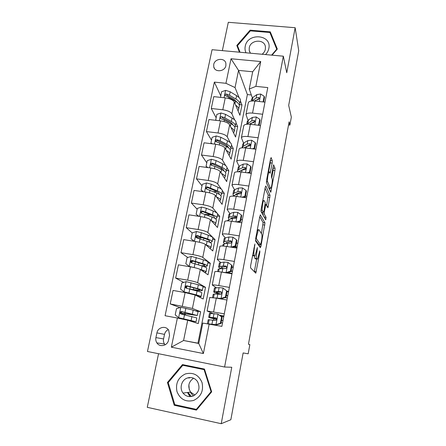<?xml version="1.0" encoding="UTF-8"?>
<svg xmlns="http://www.w3.org/2000/svg" width="446" height="446" viewBox="0 0 446 446"><rect width="100%" height="100%" fill="white"/><g stroke="black" fill="none" stroke-linecap="round" stroke-linejoin="round"><path stroke-width="0.67" d="M254.917 243.984L250.63 265.604L250.563 267.868L255.803 273.186L259.851 252.28L259.801 250.797L257.587 258.981L257.102 259.126L256.706 258.635C256.249 257.632 256.327 255.285 256.946 251.589L257.364 247.497L255.09 255.853L254.566 256.01L254.142 255.491C253.657 254.443 253.735 252.023 254.371 248.227L254.917 243.984M213.729 64.464L213.757 66.872C214.849 72.692 224.946 71.683 225.893 65.634L225.882 63.36C224.873 57.439 214.699 58.393 213.729 64.464M189.935 396.098L187.989 392.915M272.171 163.091L272.277 160.705L271.146 157.577L270.583 158.759L266.552 180.329L266.452 182.732L270.772 192.287L274.926 170.601L275.037 168.32L273.593 164.769L271.575 174.871L271.469 177.196L272.127 178.852C272.723 180.05 271.731 187.248 270.828 188.279L270.387 188.251L267.672 181.884C267.02 180.702 268.024 173.204 268.983 172.128L269.479 172.184L270.109 173.349L272.171 163.091L270.287 162.851L270.309 160.225M158.553 353.723L147.269 407.326L221.222 423.7L230.844 419.725L243.131 352.937L248.177 353.812L249.855 344.607L248.45 344.228L289.114 121.814L289.889 125.081L291.338 117.147L288.685 105.351L298.731 50.738L295.163 27.719L228.307 22.3L222.342 50.638M221.222 423.7L231.764 367.259L224.594 367.019L283.333 56.196L286.756 72.743L295.163 27.719M260.458 214.866L259.84 216.277L255.653 238.682L255.58 240.996L260.375 247.714L260.96 246.253L264.963 222.866L260.308 214.844M261.155 209.224L265.264 187.248L265.855 185.949L270.047 195.348L267.912 207.758L265.883 204.324L264.344 211.716L264.255 213.996L266.067 217.38L265.721 219.861L261.066 211.582L261.155 209.224M188.708 377.974L188.92 377.617M168.549 340.075L169.541 335.314L168.739 330.335C166.029 325.312 157.89 327.069 156.92 332.867L155.91 337.605C155.537 339.529 155.855 341.296 156.875 342.89C159.724 347.663 167.618 345.773 168.549 340.075M224.594 367.019L147.453 351.487L212.067 49.701L283.333 56.196M251.343 94.987L247.374 94.569L197.957 343.175L183.579 340.51L198.749 343.465L202.796 323.071L221.879 326.366L267.784 87.583L255.859 86.362L249.253 89.044L252.681 71.773L238.538 70.396L235.048 87.572L239.034 97.546M209.185 323.991L203.382 353.539L171.348 347.189L177.38 318.031L187.705 320.239L198.275 323.584L200.644 311.732L196.329 310.94M220.72 95.823L214.353 82.114L165.076 315.723L177.38 318.031M214.353 82.114L225.944 83.302L231.017 58.761L260.737 61.542L255.859 86.362M288.545 124.925L289.889 125.081M197.957 343.175L198.777 343.336M187.705 320.239L183.579 340.51L171.348 347.189M247.374 94.569L238.538 70.396L231.017 58.761M240.383 100.919L241.983 104.921L239.541 104.654M216.148 117.822L211.276 108.495L213.768 96.631L225.247 97.869C229.969 98.572 232.979 99.937 234.278 101.961L239.92 115.263L241.983 104.921M211.276 108.495L222.794 109.783C227.532 110.502 230.56 111.834 231.881 113.786L234.652 119.902M235.984 122.851L237.662 126.547L235.298 126.274M211.504 140.155L206.426 131.587L208.957 119.534L220.508 120.872C225.263 121.602 228.313 122.906 229.651 124.78L235.566 137.045L237.662 126.547M206.426 131.587L218.01 132.975C222.783 133.722 225.854 134.993 227.215 136.788L230.231 142.614M231.524 145.106L233.275 148.496L230.866 148.195M206.793 162.829L201.497 155.035L204.067 142.798L215.691 144.236C220.48 144.995 223.569 146.232 224.951 147.955L231.145 159.144L233.275 148.496M201.497 155.035L213.155 156.535C217.966 157.304 221.071 158.514 222.482 160.147L225.793 165.7M226.981 167.69L228.82 170.773L226.401 170.45M202.01 185.848L196.491 178.863L199.106 166.425L210.796 167.975C215.624 168.761 218.752 169.932 220.179 171.498L226.663 181.583L228.82 170.773M196.491 178.863L208.221 180.474C213.065 181.271 216.215 182.408 217.67 183.886L221.378 189.193M222.348 190.581L224.299 193.38L221.868 193.04M197.154 209.224L191.406 203.069L194.06 190.436L205.829 192.098C210.685 192.912 213.851 194.016 215.329 195.409L222.108 204.357L224.299 193.38M191.406 203.069L203.209 204.792C208.087 205.623 211.276 206.688 212.781 207.998L217.146 213.249M217.481 213.651L219.711 216.332L217.263 215.97M192.22 232.968L186.238 227.672L188.937 214.833L200.778 216.611C205.667 217.447 208.879 218.484 210.406 219.711L217.486 227.477L219.711 216.332M186.238 227.672L198.113 229.512C203.03 230.37 206.258 231.363 207.814 232.5L215.056 239.636L212.591 239.251M187.805 257.498L180.981 252.676L183.724 239.625L195.643 241.52C200.572 242.39 203.822 243.349 205.4 244.402L212.792 250.947L215.056 239.636M180.981 252.676L192.94 254.638C197.885 255.519 201.163 256.439 202.763 257.398L210.322 263.302L207.847 262.889M183.68 282.413L175.646 278.092L178.433 264.824L190.425 266.842C195.387 267.739 198.682 268.626 200.315 269.495L208.026 274.786L210.322 263.302M175.646 278.092L187.677 280.177C192.661 281.091 195.978 281.933 197.634 282.708L205.522 287.33L203.025 286.895M179.967 307.601L170.216 303.927L173.048 290.441L185.118 292.582L195.142 295.001L203.186 298.998L205.522 287.33M170.216 303.927L192.421 308.431L200.644 311.732M213.617 320.128L213.885 318.756M212.653 313.432L207.095 310.985L224.293 313.811M216.271 287.715L212.235 285C212.798 284.743 214.972 284.927 218.763 285.563L229.372 287.402M220.686 262.577L217.291 259.444C217.882 259.031 220.062 259.115 223.831 259.7L234.362 261.428M231.05 247.156L235.31 245.824L236.475 239.792L232.862 237.16L228.988 236.999L225.263 237.885L222.27 234.306C222.883 233.743 225.063 233.726 228.809 234.267L239.273 235.884M229.885 213.606L227.165 209.57C227.8 208.862 229.985 208.75 233.71 209.241L244.107 210.763M234.479 189.723L231.981 185.229C232.645 184.382 234.825 184.181 238.526 184.627L248.857 186.043M239.028 166.219L236.72 161.274C237.406 160.292 239.591 160.002 243.271 160.404L253.534 161.725M243.533 143.082L241.386 137.697C242.094 136.582 244.274 136.208 247.937 136.565L258.134 137.792M247.976 120.303L245.98 114.488C246.71 113.251 248.89 112.788 252.525 113.106L262.661 114.243M252.358 97.869L249.253 89.044M185.201 314.932L185.436 313.783M193.001 261.172L192.666 260.938M197.5 237.629L196.535 236.781M223.87 315.997L219.571 315.21M209.765 297.504L216.304 298.129L226.942 300.024M228.608 291.361L227.07 291.093M214.849 271.792L214.877 271.659C215.451 271.319 217.631 271.452 221.411 272.06L231.976 273.844M233.269 267.109L231.825 266.87M219.856 246.499L219.889 246.32C220.491 245.83 222.671 245.863 226.429 246.421L236.926 248.093M237.863 243.226L236.425 243.003M202.144 237.606L201.057 237.434L200.995 237.757M224.784 221.612L224.823 221.389C225.453 220.753 227.633 220.692 231.368 221.205L241.799 222.771M208.511 214.665L205.768 214.431M229.629 197.126L229.679 196.864C230.331 196.084 232.511 195.928 236.224 196.391L246.588 197.857M234.395 173.026L234.457 172.725C235.131 171.805 237.311 171.559 241.002 171.983L251.299 173.349M239.089 149.31L239.156 148.97C239.853 147.916 242.033 147.581 245.701 147.96L255.937 149.232M243.711 125.962L243.784 125.582C244.503 124.406 246.683 123.982 250.334 124.323L260.497 125.499M248.26 102.981L248.344 102.563C249.08 101.259 251.26 100.757 254.889 101.052L264.991 102.14M235.048 87.572L225.944 83.302M198.749 343.465L203.382 353.539M260.737 61.542L252.681 71.773M168.242 329.622C166.286 330.598 165.042 332.186 164.518 334.383L163.565 338.932C163.208 340.789 163.52 342.478 164.507 344.017L165.148 344.819M211.677 391.817L204.469 369.065L182.459 364.588L167.44 382.484L174.23 405.252L196.457 410.108L211.677 391.817M272.049 55.17L277.323 49.06L270.27 31.839L250.106 30.161L236.809 45.459L239.424 52.193M184.376 364.979L184.087 365.33M196.859 409.233L197.138 409.289M175.953 404.912L174.23 405.252M168.393 382.423L167.44 382.484M238.554 48.809L238.248 49.16M250.329 30.93L250.106 30.161M271.101 35.44L270.27 31.839M252.954 255.753L252.508 255.547M254.51 256.004L254.817 258.329L256.706 258.635M255.525 258.87L254.817 258.329M254.309 271.82L256.684 259.059M261.406 233.576L263.118 222.593L259.756 216.739M259.115 245.947L259.366 244.586M256.439 237.149L256.383 238.761L260.564 244.776L261.462 241.135C262.064 237.556 262.153 235.215 261.735 234.1L258.948 229.69L258.385 229.796L256.439 237.149L255.954 237.077M258.78 244.492L255.497 239.954M265.08 188.218L268.213 195.092L270.047 195.348M266.613 205.455L268.213 195.092M262.343 212.274L262.376 213.718L264.227 217.113L266.067 217.38M264.283 217.453L264.227 217.113M264.205 200.583L263.72 200.6C262.711 201.743 261.651 209.469 262.365 210.467L263.413 212.43L264.004 211.07L265.231 202.657L264.205 200.583M261.663 212.173L260.988 211.187M268.609 171.861L270.287 162.851M271.726 177.843L273.108 170.366L272.963 167.389M269.518 189.767L269.813 188.173M197.305 315.417L198.052 311.682L193.19 310.126L180.892 307.316L176.493 308.66L175.2 314.887L178.746 317.714L196.034 321.744L189.628 320.847M178.746 317.714L193.441 321.237L188.937 320.629M184.031 313.599L197.288 315.5L181.633 311.559C180.39 311.609 179.933 312.239 180.256 313.443L181.121 314.056L196.803 317.914L196.045 321.683M184.014 313.694L184.811 313.973L184.928 314.87M182.525 314.341L182.397 313.527L181.36 313.103L188.413 314.174L188.597 313.276M180.256 313.443L180.97 313.689C180.652 312.445 181.132 311.826 182.403 311.832L194.701 314.988L188.413 314.174M220.363 323.305L220.904 323.506L216.421 324.855L215.864 324.66L220.363 323.305L221.59 316.961L217.91 314.107L209.447 313.415M217.91 314.107L221.59 316.961M220.815 316.175L223.725 316.766M216.421 324.855L210.066 324.153M215.864 324.66L207.758 323.785M220.904 323.506L222.125 317.19M208.204 319.749L215.167 320.379C216.26 320.317 216.706 319.704 216.505 318.544L215.658 317.847L208.7 317.206C208.522 317.452 211.142 318.165 216.578 319.358M221.506 320.39L222.972 320.68M222.994 320.574L221.528 320.284M216.6 319.236L211.326 317.73L216.159 318.076M221.065 322.698L222.526 322.988M202.322 290.396L203.047 286.8C203.359 286.432 201.787 285.758 198.325 284.765L186.194 281.638L181.829 282.987L180.558 289.108L184.081 291.857L196.279 294.862C199.763 295.798 201.358 296.412 201.057 296.707L198.66 296.746M184.081 291.857L194.501 294.65C197.405 295.436 198.738 295.949 198.487 296.194L197.74 296.289M192.053 289.655L194.657 290.045C199.133 290.708 201.676 290.876 202.289 290.558C202.601 290.218 201.018 289.565 197.55 288.59L186.941 285.808C185.737 285.841 185.274 286.438 185.547 287.603L186.434 288.261L197.06 291.015C200.533 291.974 202.116 292.615 201.815 292.933L201.085 296.562M190.102 289.125L193.413 289.621L193.77 287.854M185.547 287.603L186.227 287.949C185.971 286.745 186.456 286.159 187.677 286.198L195.766 288.406C198.66 289.214 199.981 289.761 199.73 290.045C199.223 290.307 197.121 290.168 193.413 289.621M207.267 265.766L207.959 262.315C208.31 261.763 206.782 260.927 203.376 259.806L191.412 256.372L187.075 257.727L185.826 263.753L189.333 266.429L194.718 267.7M189.333 266.429L189.806 266.736M201.319 270.187C202.986 270.8 203.694 271.252 203.46 271.547L203.387 271.603M200.031 269.328L201.363 269.741C204.792 270.811 206.336 271.586 206.002 272.06L204.513 272.372M193.631 261.189L191.997 261.467M203.276 266.329C205.55 266.468 206.866 266.362 207.217 266.011C207.563 265.487 206.024 264.673 202.612 263.575L192.159 260.47C191 260.492 190.531 261.061 190.754 262.187L191.657 262.884L202.133 265.955C205.55 267.048 207.089 267.845 206.749 268.353L206.046 271.837M190.754 262.187L191.406 262.638C191.2 261.467 191.685 260.916 192.867 260.971L200.828 263.458C203.677 264.378 204.959 265.058 204.675 265.493L201.514 265.76M207.334 246.114L208.399 247.034M205.924 244.865L206.37 245.021C209.737 246.22 211.242 247.145 210.874 247.803L209.759 248.26M194.283 241.303L191.011 238.805L192.243 232.873L196.541 231.507L201.324 232.689L208.349 235.243C211.694 236.492 213.182 237.478 212.798 238.209L212.134 241.526M203.225 237.991L200.377 237.69C198.325 237.489 197.149 237.556 196.853 237.885L196.831 237.924M191.011 238.805L194.384 241.319M209.955 242.462L212.067 241.844C212.447 241.147 210.952 240.182 207.596 238.95L197.288 235.544C196.168 235.549 195.699 236.096 195.883 237.188L196.803 237.919L207.122 241.297C210.484 242.512 211.978 243.466 211.605 244.152L210.936 247.502M195.883 237.188L196.508 237.74C196.346 236.603 196.831 236.079 197.968 236.157L205.812 238.911C208.617 239.937 209.86 240.74 209.548 241.325L208.394 241.771M225.431 297.047L225.944 297.359L221.495 298.714L220.96 298.413L225.431 297.047L226.635 290.814L222.978 288.032L219.097 287.592L214.431 288.133M222.978 288.032L226.635 290.814M227.053 291.623L228.503 291.924M221.495 298.714L218.2 298.469M220.96 298.413L215.044 297.917M225.944 297.359L227.142 291.149M213.205 294.366L214.219 294.042L220.257 294.221C221.316 294.159 221.768 293.574 221.612 292.459L220.742 291.734L218.334 291.506L213.712 291.779C213.45 292.225 215.652 293.044 220.318 294.226M226.289 295.587L227.739 295.876M227.778 295.676L226.328 295.375M220.926 294.12C217.615 293.239 216.081 292.637 216.316 292.303L221.333 292.102L220.742 291.734M225.158 297.599L227.321 298.045M226.345 272.891L225.977 272.595L230.415 271.224L231.597 265.091L227.962 262.387L224.082 262.092L220.396 262.616L219.332 263.246M231.764 267.165L233.202 267.472M225.977 272.595L222.376 272.222M230.415 271.224L230.905 271.642L232.082 265.532L231.597 265.091M230.905 271.642L226.674 272.946M218.122 269.384L219.181 268.81L225.269 268.498C226.295 268.431 226.746 267.862 226.629 266.792L225.748 266.05L223.329 265.939L218.64 266.753C218.35 267.171 219.254 267.767 221.361 268.553M230.995 271.168L232.433 271.463M232.494 271.162L231.056 270.861M222.548 268.414L221.222 267.288L226.312 266.53L225.748 266.05M227.9 272.567L232.043 273.498M230.56 241.442L231.608 241.799M236.408 243.087L237.83 243.393M222.967 244.798L224.065 243.984L227.783 243.181L230.197 243.193C231.195 243.12 231.647 242.568 231.558 241.542L230.666 240.784L228.252 240.784L224.528 241.62L225.263 237.885L224.16 238.761M235.31 245.824L235.778 246.343L236.938 240.333L236.475 239.792M235.778 246.343L232.455 247.379M224.528 241.62L223.496 242.122C223.229 242.557 223.725 243.109 224.996 243.784M234.267 246.816L237.055 247.43M237.133 247.028L235.048 246.571M226.406 243.477L226.05 242.663L231.201 241.381L230.666 240.784M215.49 218.763L216.845 218.055C217.252 217.18 215.803 216.07 212.502 214.716L202.345 211.019C201.252 211.014 200.784 211.538 200.934 212.591L201.86 213.355L212.034 217.024L211.292 220.681C214.615 222.019 216.07 223.089 215.669 223.92L214.755 224.477M198.648 216.288L196.112 214.253L197.322 208.421L201.592 207.044L206.325 208.271L213.238 211.064C216.539 212.435 217.977 213.573 217.564 214.47L216.923 217.665M210.83 214.794L205.366 214.398M196.112 214.253L198.972 216.338M212.034 217.024C215.346 218.367 216.795 219.465 216.388 220.324L215.741 223.546M200.934 212.591L201.536 213.238C201.402 212.14 201.887 211.633 202.991 211.733L210.713 214.749C213.472 215.875 214.682 216.801 214.348 217.531L213.952 217.865M236.531 221.98L240.132 220.837L241.28 214.9L237.685 212.341L233.815 212.313L230.052 213.545L228.904 214.654M234.038 217.152L236.023 217.949M240.974 219.382L242.39 219.694M257.281 229.98L257.86 230.877M240.132 220.837L240.578 221.45L241.715 215.541L241.28 214.9M240.578 221.45L238.147 222.22M227.733 220.597L228.87 219.549L232.628 218.395L235.048 218.3C236.018 218.217 236.469 217.681 236.408 216.689L235.505 215.931L233.091 216.037L229.328 217.224L228.268 217.882L229.132 219.465M230.794 218.958L230.805 218.429L231.703 217.877L236.018 216.628L235.505 215.931M193.324 395.959L190.247 392.123M189.255 389.542L188.887 384.753M185.43 373.915C178.188 377.455 175.367 383.354 176.978 391.616C180.184 399.354 185.726 402.303 193.592 400.452C200.94 396.851 203.755 390.891 202.044 382.579C198.732 374.896 193.19 372.009 185.43 373.915M187.309 378.03C181.555 379.892 179.164 388.221 183.038 393.077C185.687 396.277 188.97 397.297 192.884 396.132C198.922 392.826 200.466 387.97 197.522 381.564C194.874 377.985 191.468 376.809 187.309 378.03M194.88 395.111L190.593 392.073C187.482 386.498 188.468 381.871 193.553 378.197M211.599 391.577L211.07 391.655L196.335 409.361L174.815 404.667L168.231 382.618L182.776 365.285L184.845 365.358L204.563 369.372M197.277 409.127L196.335 409.361M182.776 365.285L204.09 369.628L211.07 391.655M204.647 369.634L204.09 369.628M189.622 396.087L187.498 392.486M188.446 377.985L188.63 377.667M265.515 54.574C267.265 52.801 268.369 50.772 268.832 48.486C272.093 34.364 247.452 32.324 245.216 46.384C244.776 48.653 245.044 50.788 246.019 52.795M262.092 54.261C263.848 52.923 264.941 51.251 265.364 49.244L265.42 46.841C264.562 38.718 250.468 39.605 249.247 47.806L249.219 50.437L250.435 53.197M239.859 52.238L237.489 45.698L250.373 30.88L269.902 32.508L276.726 49.188L271.597 55.126M240.043 52.254L237.489 45.698M276.827 49.634L276.726 49.188M216.438 196.876C219.499 198.269 220.815 199.446 220.385 200.405L219.594 201.04M202.947 191.691L201.129 190.091L202.322 184.349L206.565 182.971L211.248 184.237L218.055 187.27C221.3 188.758 222.699 190.035 222.259 191.1L221.64 194.166M216.934 191.635L213.461 191.652M201.129 190.091L203.482 191.763M220.592 195.365L221.545 194.629C221.985 193.592 220.58 192.332 217.33 190.86L207.312 186.88C206.253 186.863 205.784 187.37 205.907 188.39L206.838 189.176L216.868 193.135C220.123 194.595 221.534 195.839 221.099 196.864L220.48 199.959M206.453 189.032C206.426 188.011 206.922 187.565 207.936 187.694L215.541 190.96C218.261 192.187 219.432 193.23 219.07 194.099L219.008 194.2M221.411 173.41C224.277 174.882 225.486 176.159 225.035 177.246L224.321 177.943M207.173 167.495L206.074 166.308L207.245 160.655L211.46 159.272L216.093 160.582L222.799 163.838C225.994 165.444 227.349 166.86 226.875 168.086L226.284 171.024M222.331 168.711L220.257 168.962M206.074 166.308L207.914 167.596M225.459 172.284L226.178 171.559C226.646 170.361 225.28 168.962 222.08 167.378L215.362 164.156L212.207 163.119C211.175 163.097 210.707 163.582 210.802 164.574L211.739 165.382L214.9 166.414L221.629 169.614C224.834 171.192 226.206 172.574 225.737 173.762L225.141 176.733M211.315 165.21C211.376 164.273 211.872 163.883 212.803 164.033L220.296 167.545C222.766 168.755 223.931 169.848 223.792 170.812M226.25 150.296C228.96 151.852 230.086 153.229 229.612 154.444L228.96 155.191M211.426 143.707L210.936 142.898L212.095 137.335L216.277 135.946L220.859 137.296L227.466 140.769C230.61 142.486 231.931 144.036 231.424 145.418L230.861 148.239M227.371 146.076L226.172 146.383M210.936 142.898L212.279 143.813M230.169 149.544L230.738 148.841C231.24 147.481 229.913 145.953 226.758 144.253L220.14 140.813L217.024 139.726C216.015 139.704 215.546 140.172 215.624 141.137L216.566 141.956L219.688 143.038L226.312 146.461C229.473 148.144 230.799 149.661 230.303 151.004L229.729 153.859M216.109 141.772C216.243 140.914 216.739 140.568 217.598 140.735L224.974 144.487C227.131 145.625 228.268 146.706 228.397 147.715M241.927 197.199L244.876 196.251L246.002 190.409L242.423 187.922L238.565 188.017L234.763 189.589L233.581 190.927M237.93 193.285L238.861 193.787M245.478 196.034L246.878 196.351M244.876 196.251L245.294 196.959L246.421 191.144L246.002 190.409M245.294 196.959L243.75 197.455M232.634 196.123L237.395 194.004L239.814 193.804C240.768 193.715 241.219 193.196 241.175 192.237L240.271 191.473L237.852 191.685L234.05 193.207L232.968 194.021L233.459 195.554M235.41 194.785L236.397 193.893L240.756 192.276L240.271 191.473M247.235 172.808L249.543 172.056L250.652 166.308L247.095 163.888L243.243 164.106L239.402 166.007L238.181 167.562M249.609 172.97L251.092 173.321M249.543 172.056L249.944 172.858L251.048 167.133L250.652 166.308M249.944 172.858L249.269 173.076M238.359 171.771L242.089 169.998L244.514 169.697C245.439 169.603 245.891 169.095 245.869 168.164L244.96 167.401L242.535 167.718L238.699 169.569L237.595 170.528L237.696 171.777M240.204 170.896L245.417 168.309L244.96 167.401M252.458 148.802L254.136 148.25L255.229 142.592L251.689 140.234L247.848 140.574L243.968 142.792L242.713 144.554M267.89 173.16L268.258 174.057M254.532 149.059L255.603 143.5L255.229 142.592M244.096 147.821L246.71 146.372L249.13 145.97C250.044 145.87 250.49 145.368 250.485 144.471L249.57 143.712L247.151 144.125L243.276 146.299L242.039 147.838M247.023 146.238L250.005 144.716L249.57 143.712M254.136 148.25L254.476 149.053M230.978 127.534C233.565 129.167 234.613 130.65 234.122 131.977L233.509 132.78M215.987 120.348L215.725 119.851L216.862 114.371L221.015 112.977L225.559 114.366L232.059 118.056C235.159 119.879 236.441 121.552 235.906 123.085L235.365 125.794M232.188 123.754L231.546 124.016M215.725 119.851L216.572 120.414M234.769 127.132L235.232 126.458C235.761 124.947 234.473 123.291 231.368 121.485L224.851 117.828L221.768 116.701C220.781 116.668 220.313 117.12 220.374 118.062L221.316 118.898L224.399 120.019L230.928 123.659C234.038 125.454 235.326 127.099 234.802 128.593L234.256 131.33M221.768 116.701L222.314 117.8L229.584 121.78C231.463 122.845 232.556 123.893 232.862 124.908M257.598 125.164L258.658 124.813L259.734 119.244L256.216 116.952L252.375 117.404L248.467 119.929L247.179 121.903M259.104 125.337L260.085 120.236L259.734 119.244M249.47 124.239L251.26 123.113L253.679 122.617L255.028 121.15L254.114 120.398L251.689 120.899L246.844 124.25M252.297 122.745L254.527 121.49L254.114 120.398M258.658 124.813L258.842 125.309M235.611 105.111C238.092 106.828 239.078 108.406 238.565 109.85L237.98 110.697M220.536 97.362L221.562 91.764L225.687 90.36L230.181 91.787L236.592 95.684C239.641 97.607 240.885 99.413 240.322 101.091L239.803 103.684M236.843 101.744L236.564 101.905M220.441 97.156L220.798 97.39M239.273 105.055L239.658 104.414C240.216 102.758 238.961 100.974 235.906 99.062L229.484 95.199L226.434 94.028C225.47 93.989 225.007 94.429 225.052 95.344L235.471 101.197C238.538 103.098 239.786 104.871 239.234 106.516L238.71 109.136M226.434 94.028L226.958 95.215L234.122 99.419L237.2 102.39M262.666 101.889L263.112 101.744L264.166 96.258L260.665 94.028L256.835 94.591L252.893 97.418L251.572 99.586M263.603 101.989L264.5 97.34L264.166 96.258M254.582 101.025L255.736 100.216L258.156 99.631L259.5 98.187L258.585 97.44L256.16 98.036L251.996 100.986M257.191 99.714L258.975 98.627L258.585 97.44M234.278 101.961L231.881 113.786M229.651 124.78L227.215 136.788M224.951 147.955L222.482 160.147M220.179 171.498L217.67 183.886M215.329 195.409L212.781 207.998M210.406 219.711L207.814 232.5M205.4 244.402L202.763 257.398M200.315 269.495L197.634 282.708M195.142 295.001L192.421 308.431M216.304 298.129L213.617 311.86M185.118 292.582L182.325 306.14M190.425 266.842L187.677 280.177M221.411 272.06L218.763 285.563M195.643 241.52L192.94 254.638M226.429 246.421L223.831 259.7M200.778 216.611L198.113 229.512M231.368 221.205L228.809 234.267M205.829 192.098L203.209 204.792M236.224 196.391L233.71 209.241M210.796 167.975L208.221 180.474M241.002 171.983L238.526 184.627M215.691 144.236L213.155 156.535M245.701 147.96L243.271 160.404M220.508 120.872L218.01 132.975M250.334 124.323L247.937 136.565M225.247 97.869L222.794 109.783M254.889 101.052L252.525 113.106M163.565 338.932L155.91 337.605M164.518 334.383L156.92 332.867M253.885 248.149L254.371 248.227M252.564 255.235L254.142 255.491M252.631 255.697L254.566 256.01M256.968 248.952L257.426 249.024M256.489 251.516L256.946 251.589M255.224 258.819L257.102 259.126M259.416 252.207L259.851 252.28M254.404 271.374L256.266 271.681M254.382 245.517L254.861 245.59M263.118 222.593L264.963 222.866M263.029 224.795L264.868 225.068M259.132 245.969L260.96 246.253M255.664 238.649L256.383 238.761M258.702 244.48L260.564 244.776M256.472 234.323L256.952 234.395M268.113 197.338L269.942 197.589M267.02 206.275L268.302 206.459M265.024 205.578L265.476 205.639M263.876 211.649L264.344 211.716M262.376 213.718L264.255 213.996M261.01 210.272L262.365 210.467M261.518 212.151L263.413 212.43M269.312 171.955L270.493 172.106M266.385 181.712L267.672 181.884M268.76 188.028L270.387 188.251M273.22 168.081L275.037 168.32M273.108 170.366L274.926 170.601M270.003 190.882L271.151 191.039M270.393 160.465L272.277 160.705M180.781 307.35L178.656 317.641M191.908 316.482L191.117 320.39M187.197 320.133L187.298 319.648M183.646 319.369L183.752 318.851M184.839 313.555L185.062 312.451M193.19 310.126L192.404 314.017M184.51 314.77L183.702 318.723M185.826 308.348L185.018 312.284M182.403 311.832L181.633 311.559M184.811 313.973L182.397 313.527M215.975 324.621L218.005 314.179M209.659 317.212L210.434 313.293M208.399 323.629L209.174 319.693M213.249 317.502L214.024 313.521M211.973 324.013L212.759 320.016M216.07 318.009L215.658 317.847M186.082 281.671L183.992 291.79M197.06 291.015L196.279 294.862M189.857 289.058L190.297 286.895M198.325 284.765L197.55 288.59M189.779 289.036L188.987 292.922M191.072 282.719L190.28 286.588M187.677 286.198L186.941 285.808M191.301 256.405L189.243 266.362M202.133 265.955L201.363 269.741M195.041 263.737L195.448 261.757M198.464 264.812L198.866 262.839M203.376 259.806L202.612 263.575M194.969 263.714L194.183 267.539M196.24 257.498L195.46 261.306M192.867 260.971L192.159 260.47M196.435 231.546L194.417 241.325M207.122 241.297L206.37 245.021M200.143 238.827L200.377 237.69M203.51 240.02L203.878 238.22M208.349 235.243L207.596 238.95M200.07 238.805L199.362 242.25M201.324 232.689L200.555 236.436M197.968 236.157L197.288 235.544M221.071 298.374L223.067 288.105M214.699 291.606L215.457 287.748M213.506 297.677L214.219 294.042M218.334 291.506L219.097 287.592M217.079 297.911L217.849 293.986M226.089 272.562L228.051 262.454M219.655 266.413L220.396 262.616M218.618 271.659L219.181 268.81M223.329 265.939L224.082 262.092M222.114 272.177L222.855 268.375M231.022 247.151L232.951 237.227M223.652 246.069L224.065 243.984M228.252 240.784L228.988 236.999M227.125 246.532L227.783 243.181M201.486 207.083L199.557 216.427M208.477 215.624L208.672 214.677M213.238 211.064L212.502 214.716M205.093 214.286L204.469 217.336M206.325 208.271L205.567 211.956M202.991 211.733L202.345 211.019M235.928 221.891L237.774 212.407M229.328 217.224L230.052 213.545M228.603 220.898L228.87 219.549M233.091 216.037L233.815 212.313M232.059 221.305L232.628 218.395M189.673 377.533L189.321 377.946L189.689 377.533M191.468 396.505L187.939 392.43M189.628 377.935L190.007 377.522M206.459 183.005L204.614 191.925M216.868 193.135L216.182 196.53M218.055 187.27L217.33 190.86M210.033 190.163L209.486 192.823M211.248 184.237L210.501 187.866M207.936 187.694L207.312 186.88M211.354 159.306L209.598 167.819M221.629 169.614L220.993 172.758M222.799 163.838L222.08 167.378M214.9 166.414L214.431 168.7M216.093 160.582L215.362 164.156M212.803 164.033L212.207 163.119M216.171 135.98L214.493 144.091M226.312 146.461L225.726 149.354M227.466 140.769L226.758 144.253M219.688 143.038L219.293 144.956M220.859 137.296L220.14 140.813M217.598 140.735L217.024 139.726M240.756 197.032L242.512 187.983M234.05 193.207L234.763 189.589M233.475 196.134L233.604 195.499M237.852 191.685L238.565 188.017M236.91 196.491L237.395 194.004M245.506 172.58L247.184 163.95M238.699 169.569L239.402 166.007M242.535 167.718L243.243 164.106M241.687 172.072L242.089 169.998M250.184 148.518L251.778 140.295M243.276 146.299L243.968 142.792M247.151 144.125L247.848 140.574M246.382 148.044L246.71 146.372M220.915 113.011L219.32 120.732M230.928 123.659L230.392 126.313M232.059 118.056L231.368 121.485M224.399 120.019L224.082 121.585M225.559 114.366L224.851 117.828M254.783 124.835L256.299 117.008M247.786 123.38L248.467 119.929M251.689 120.899L252.375 117.404M251.009 124.401L251.26 123.113M225.581 90.399L224.065 97.741M235.471 101.197L234.981 103.628M236.592 95.684L235.906 99.062M229.043 97.356L228.792 98.577M230.181 91.787L229.484 95.199M259.31 101.532L260.754 94.084M252.224 100.818L252.893 97.418M256.16 98.036L256.835 94.591M255.558 101.125L255.736 100.216M214.47 68.483L213.757 66.872M209.776 297.421L207.095 310.985M214.877 271.659L212.235 285M219.889 246.32L217.291 259.444M224.823 221.389L222.27 234.306M229.679 196.864L227.165 209.57M234.457 172.725L231.981 185.229M239.156 148.97L236.72 161.274M243.784 125.582L241.386 137.697M248.344 102.563L245.98 114.488M164.507 344.017L156.875 342.89M257.348 229.634L258.385 229.796M265.247 204.229L265.883 204.324M262.794 200.466L263.72 200.6M268.107 172.011L268.983 172.128M180.335 318.104L180.223 318.639M181.611 311.882L181.36 313.103M209.469 313.315L208.7 317.206M208.215 319.671L207.446 323.579M185.636 292.353L185.569 292.665M186.896 286.237L186.478 288.267M192.02 261.356L191.702 262.895M214.465 287.949L213.712 291.779M213.233 294.198L212.575 297.549M219.387 262.984L218.64 266.753M218.172 269.133L217.693 271.558M224.226 238.415L223.496 242.122M223.033 244.469L222.732 246.002M214.348 217.531L214.409 217.202M228.988 214.231L228.268 217.882M227.817 220.196L227.683 220.859M190.593 392.073L183.038 393.077M187.733 392.452L188.993 394.403M249.676 51.909L249.219 50.437M219.07 194.099L219.148 193.715M206.364 188.976L205.907 188.39M211.148 165.092L210.802 164.574M215.881 141.583L215.624 141.137M233.676 190.425L232.968 194.021M238.298 166.994L237.595 170.528M242.841 143.919L242.156 147.403M220.569 118.446L220.374 118.062M247.318 121.195L246.71 124.267M225.197 95.673L225.052 95.344M251.728 98.817L251.282 101.064"/></g></svg>
